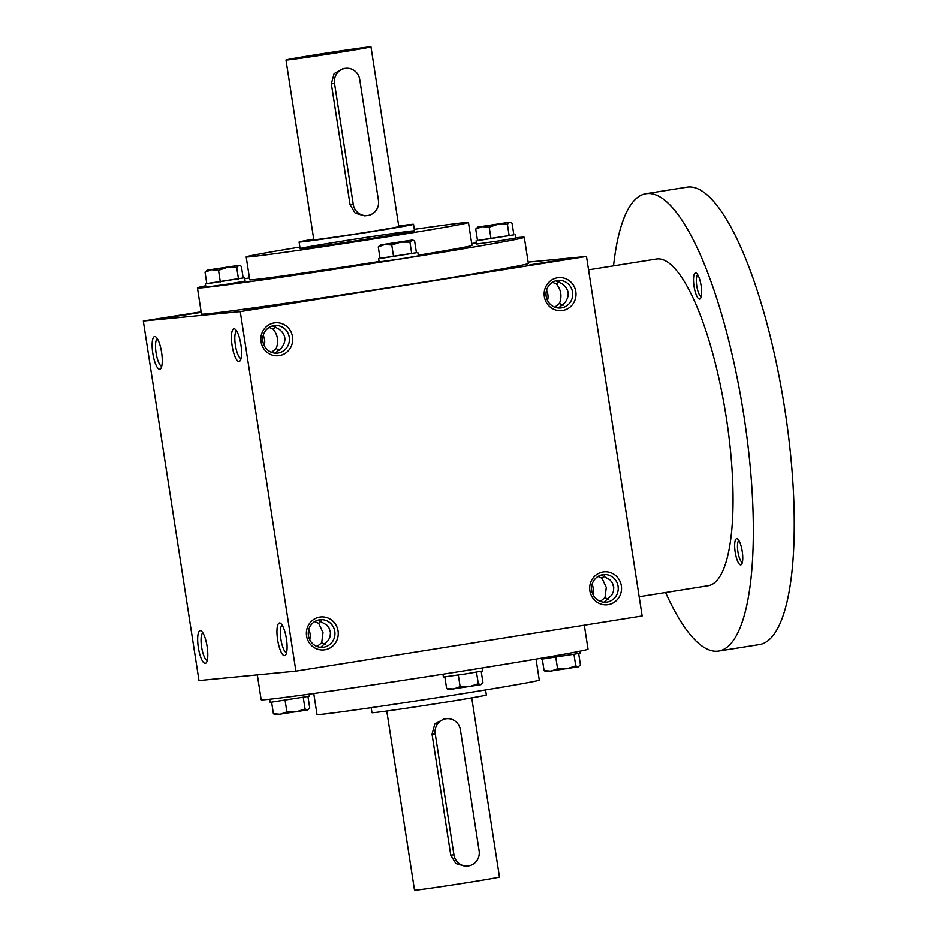 <?xml version="1.0" encoding="UTF-8"?>
<svg xmlns="http://www.w3.org/2000/svg" width="937" height="937" viewBox="0 0 937 937"><rect width="100%" height="100%" fill="white"/><g stroke="black" fill="none" stroke-linecap="round" stroke-linejoin="round"><path stroke-width="1.41" d="M202.942 632.955A13.856 3.701 -99 0 0 201.631 647.186A13.856 3.701 -99 0 0 207.288 660.292M199.347 312.653L167.266 317.702L199.347 312.653M604.412 575.775L602.011 578.246L598.017 576.442M604.002 602.175L611.791 595.065L613.43 591.352L613.758 587.464L612.423 583.001L609.964 579.792L601.32 575.002M321.122 620.903L318.721 623.363L314.727 621.571M320.712 647.291L328.489 640.194L330.129 636.469L330.468 632.592L329.133 628.118L326.662 624.909L318.03 620.118M555.782 280.854L561.696 283.595C569.204 289.1 570.2 295.542 564.695 302.944L558.464 308.027M562.996 305.392L559.471 303.459L554.809 307.207M561.942 259.818L529.862 264.855L561.942 259.818M272.491 325.971L278.406 328.711C285.914 334.216 286.909 340.67 281.405 348.072L275.173 353.155M279.706 350.508L276.181 348.576L271.519 352.324M278.652 304.935L246.572 309.983L278.652 304.935M269.188 327.423L273.182 329.215L275.583 326.755M552.479 282.306L556.473 284.098L558.874 281.639M317.057 646.471L321.719 642.723L325.244 644.656M600.348 601.355L605.009 597.607L608.535 599.528M524.287 237.295L528.339 263.449A165.38 2.6 171.2 0 1 387.332 287.882A165.38 2.6 171.2 0 1 207.522 313.813A165.38 2.6 171.2 0 1 201.467 314.047L197.426 287.905A165.38 2.6 -8.8 0 0 203.47 287.671A165.38 2.6 -8.8 0 0 383.292 261.728A165.38 2.6 -8.8 0 0 524.287 237.295A165.38 2.6 -8.8 0 0 515.783 237.787M143.314 321.04L240.247 311.599L295.905 671.115L198.972 680.543L143.314 321.04L201.127 311.822M528.14 262.137L586.492 256.457L240.247 311.599M586.492 256.457L642.15 615.96L295.905 671.115M338.058 630.906A16.538 15.929 84.4 0 0 312.255 620.517A16.538 15.929 84.4 0 0 316.636 648.826A16.538 15.929 84.4 0 0 338.058 630.906M261.048 341.782A16.538 15.929 -95.6 0 1 282.459 323.862A16.538 15.929 -95.6 0 1 286.839 352.171A16.538 15.929 -95.6 0 1 261.048 341.782M621.348 585.789A16.538 15.929 84.4 0 0 595.545 575.4A16.538 15.929 84.4 0 0 599.938 603.697A16.538 15.929 84.4 0 0 621.348 585.789M544.338 296.654A16.538 15.929 -95.6 0 1 565.749 278.746A16.538 15.929 -95.6 0 1 570.129 307.055A16.538 15.929 -95.6 0 1 544.338 296.654M284.555 655.631A16.538 4.416 -99 0 0 285.738 654.787A16.538 4.416 -99 0 0 286.394 638.589A16.538 4.416 -99 0 0 280.737 623.398A16.538 4.416 -99 0 0 277.329 637.558A16.538 4.416 -99 0 0 284.555 655.631M233.969 328.805A16.538 4.416 81 0 1 235.21 329.262A16.538 4.416 81 0 1 240.856 344.441A16.538 4.416 81 0 1 240.2 360.64A16.538 4.416 81 0 1 232.517 347.99A16.538 4.416 81 0 1 233.969 328.805M205.25 663.349A16.538 4.416 -99 0 0 206.433 662.506A16.538 4.416 -99 0 0 207.089 646.307A16.538 4.416 -99 0 0 201.432 631.116A16.538 4.416 -99 0 0 198.023 645.277A16.538 4.416 -99 0 0 205.25 663.349M154.664 336.524A16.538 4.416 81 0 1 155.905 336.98A16.538 4.416 81 0 1 161.551 352.16A16.538 4.416 81 0 1 160.895 368.358A16.538 4.416 81 0 1 153.211 355.709A16.538 4.416 81 0 1 154.664 336.524M313.766 693.485L317.011 714.486A112.463 1.769 -8.8 0 0 321.133 714.322A112.463 1.769 -8.8 0 0 443.4 696.695A112.463 1.769 -8.8 0 0 539.279 680.075L536.034 659.074M257.324 674.863L261.177 699.705A165.38 2.6 -8.8 0 0 267.221 699.471A165.38 2.6 -8.8 0 0 447.043 673.539A165.38 2.6 -8.8 0 0 588.038 649.095L584.337 625.178M299.887 247.075A112.463 1.769 -8.8 0 0 246.185 256.925L249.722 279.8A112.463 1.769 -8.8 0 0 253.833 279.648A112.463 1.769 -8.8 0 0 379.075 261.54M418.265 255.239A112.463 1.769 -8.8 0 0 471.99 245.389L468.453 222.514A112.463 1.769 -8.8 0 0 414.283 229.366M476.406 242.859A165.38 2.6 -8.8 0 0 471.698 243.515M249.429 277.926A165.38 2.6 -8.8 0 0 244.744 278.722M205.683 285.785A165.38 2.6 -8.8 0 0 197.426 287.905M246.185 256.925A112.463 1.769 -8.8 0 0 250.296 256.761A112.463 1.769 -8.8 0 0 372.575 239.134A112.463 1.769 -8.8 0 0 468.453 222.514M412.397 230.947A57.883 0.914 171.2 0 1 414.517 230.865A57.883 0.914 171.2 0 1 365.172 239.415A57.883 0.914 171.2 0 1 302.229 248.492A57.883 0.914 171.2 0 1 300.109 248.574A57.883 0.914 171.2 0 1 349.466 240.024A57.883 0.914 171.2 0 1 412.397 230.947M546.177 296.315A13.856 13.352 -95.6 0 1 558.019 280.432A13.856 13.352 -95.6 0 1 572.648 292.93A13.856 13.352 -95.6 0 1 560.701 308.004A13.856 13.352 -95.6 0 1 546.177 296.315M546.517 290.329A13.856 13.352 -95.6 0 1 547.513 300.508M593.051 594.655A13.856 13.352 84.4 0 0 592.055 584.477M618.08 586.269A13.856 13.352 84.4 0 0 603.557 574.58A13.856 13.352 84.4 0 0 591.61 589.654A13.856 13.352 84.4 0 0 606.239 602.151A13.856 13.352 84.4 0 0 618.08 586.269M262.887 341.443A13.856 13.352 -95.6 0 1 274.728 325.549A13.856 13.352 -95.6 0 1 289.357 338.046A13.856 13.352 -95.6 0 1 277.411 353.132A13.856 13.352 -95.6 0 1 262.887 341.443M263.227 335.446A13.856 13.352 -95.6 0 1 264.222 345.636M309.749 639.784A13.856 13.352 84.4 0 0 308.765 629.594M334.79 631.386A13.856 13.352 84.4 0 0 320.267 619.697A13.856 13.352 84.4 0 0 308.32 634.782A13.856 13.352 84.4 0 0 322.949 647.268A13.856 13.352 84.4 0 0 334.79 631.386M161.75 366.144A13.856 3.701 81 0 1 156.092 353.038A13.856 3.701 81 0 1 157.404 338.807M241.067 358.426A13.856 3.701 81 0 1 235.398 345.32A13.856 3.701 81 0 1 236.71 331.101M273.182 329.215C277.844 335.001 278.851 341.455 276.181 348.576M282.248 625.237A13.856 3.701 -99 0 0 280.936 639.467A13.856 3.701 -99 0 0 286.593 652.574M556.473 284.098C561.134 289.884 562.141 296.338 559.471 303.459M605.009 597.607L606.286 587.417L602.011 578.246M321.719 642.723L322.996 632.534L318.721 623.363M588.565 269.844L656.31 259.057A165.38 44.191 81 0 1 657.024 258.963A165.38 44.191 81 0 1 726.175 416.754A165.38 44.191 81 0 1 708.337 585.695L639.163 596.717M613.548 265.862A231.533 61.865 81 0 1 645.898 193.725A231.533 61.865 81 0 1 646.905 193.596A231.533 61.865 81 0 1 743.709 414.505A231.533 61.865 81 0 1 718.738 651.028A231.533 61.865 81 0 1 665.575 592.512M695.547 272.936A13.235 3.537 81 0 1 696.542 273.299A13.235 3.537 81 0 1 701.063 285.445A13.235 3.537 81 0 1 700.536 298.411A13.235 3.537 81 0 1 694.387 288.28A13.235 3.537 81 0 1 695.547 272.936M736.693 538.705A13.235 3.537 81 0 1 737.688 539.068A13.235 3.537 81 0 1 742.209 551.214A13.235 3.537 81 0 1 741.682 564.179A13.235 3.537 81 0 1 735.533 554.048A13.235 3.537 81 0 1 736.693 538.705M645.898 193.725L686.821 187.213A231.533 61.865 81 0 1 687.817 187.084A231.533 61.865 81 0 1 784.632 407.993A231.533 61.865 81 0 1 759.661 644.515L718.738 651.028M742.397 562.294A10.998 2.94 81 0 1 737.946 551.893A10.998 2.94 81 0 1 738.942 540.626M701.251 296.537A10.998 2.94 81 0 1 696.8 286.125A10.998 2.94 81 0 1 697.796 274.857M378.267 246.923L380.071 258.542L416.415 252.744L414.622 241.137L412.549 240.036L380.387 244.955L412.046 240.188L409.937 242.156L400.626 242.144L391.76 245.049L384.791 244.522L378.267 246.923L380.387 244.955M380.035 258.343L416.415 252.709M378.63 258.682L379.134 261.95L401.434 258.811L418.359 255.871L417.855 252.603M411.73 253.763L409.937 242.156M393.563 256.656L391.76 245.049M475.727 229.05L477.53 240.668L513.874 234.882L512.082 223.264L510.009 222.163L477.847 227.082L509.505 222.315L507.397 224.283L498.086 224.271L489.219 227.176L482.25 226.66L475.727 229.05L477.847 227.082M477.495 240.469L513.874 234.847M476.09 240.809L476.593 244.077L498.894 240.938L515.818 238.01L515.315 234.742M509.189 235.901L507.397 224.283M491.023 238.794L489.219 227.176M205.027 272.163L206.831 283.782L243.175 277.996L241.371 266.377L239.31 265.276L207.147 270.196L238.806 265.429L236.698 267.396L227.386 267.385L218.52 270.289L211.551 269.774L205.027 272.163L207.147 270.196M206.796 283.583L243.163 277.961M205.39 283.923L205.894 287.19L228.195 284.052L245.119 281.123L244.616 277.856M238.49 279.015L236.698 267.396M220.324 281.908L218.52 270.289M476.5 672.122L478.292 683.717L480.857 684.666L482.977 682.698L481.208 671.279M480.857 684.666L448.694 689.597L446.633 688.496L453.602 689.011L460.126 686.61L469.437 686.622L478.292 683.717M482.157 667.952L482.614 670.951L465.701 673.879L443.388 677.018L442.955 674.171M444.841 676.912L446.633 688.496M458.322 675.015L460.126 686.61M573.959 654.249L575.751 665.856L578.316 666.804L580.436 664.837L578.668 653.417M578.316 666.804L546.154 671.724L544.092 670.623L551.061 671.138L557.585 668.749L566.897 668.76L575.751 665.856M579.792 651.215L580.073 653.077L575.271 654.026L541.574 659.121L540.719 658.278M542.3 659.039L544.092 670.623M555.782 657.142L557.585 668.749M303.26 697.362L305.052 708.969L307.617 709.918L309.737 707.95L307.968 696.531M307.617 709.918L275.455 714.837L273.393 713.736L280.362 714.252L286.886 711.862L296.197 711.874L305.052 708.969M309.058 694.141L309.374 696.191L270.875 702.235L270.149 702.258L269.68 699.213M271.601 702.153L273.393 713.736M285.082 700.255L286.886 711.862M479.123 850.784L460.407 729.853A13.235 12.743 84.4 0 0 446.527 718.691A13.235 12.743 84.4 0 0 435.225 733.858L453.941 854.79A13.235 12.743 84.4 0 0 467.821 865.952A13.235 12.743 84.4 0 0 479.123 850.784M471.744 697.842L499.48 876.997A42.997 0.679 171.2 0 1 457.092 884.235A42.997 0.679 171.2 0 1 414.494 890.15L386.758 710.996M446.527 718.691L443.892 718.948L434.803 724.008L432.027 734.175L450.744 855.106L455.839 863.504L465.174 866.21L467.821 865.952M485.589 689.925L486.362 694.961A57.883 0.914 171.2 0 1 429.298 704.718A57.883 0.914 171.2 0 1 371.954 712.67L371.181 707.634M334.532 83.475L353.261 204.407A13.235 12.743 84.4 0 0 367.128 215.569A13.235 12.743 84.4 0 0 378.443 200.389L359.714 79.469A13.235 12.743 84.4 0 0 345.847 68.307A13.235 12.743 84.4 0 0 334.532 83.475L331.335 83.791L350.063 204.711L355.146 213.121L364.481 215.826L367.128 215.569M287.554 59.945A42.997 0.679 -8.8 0 0 334.31 53.198A42.997 0.679 -8.8 0 0 370.97 46.85A42.997 0.679 -8.8 0 0 328.372 52.765A42.997 0.679 -8.8 0 0 285.984 60.003A42.997 0.679 -8.8 0 0 287.554 59.945M285.984 60.003L313.813 239.767A42.997 0.679 -8.8 0 0 315.382 239.696A42.997 0.679 -8.8 0 0 362.139 232.962A42.997 0.679 -8.8 0 0 398.799 226.602L370.97 46.85M345.847 68.307L343.2 68.565L334.111 73.625L331.335 83.791M315.886 55.435L341.548 51.406L315.886 55.435M313.719 239.158A57.883 0.914 -8.8 0 0 299.102 242.039A57.883 0.914 -8.8 0 0 301.222 241.957A57.883 0.914 -8.8 0 0 364.153 232.88A57.883 0.914 -8.8 0 0 413.51 224.33A57.883 0.914 -8.8 0 0 398.705 226.004M435.225 733.858L432.027 734.175M453.941 854.79L450.744 855.106M353.261 204.407L350.063 204.711M412.549 240.036L413.276 240.317M510.009 222.163L510.735 222.444M239.31 265.276L240.036 265.558M299.102 242.039L300.109 248.574M413.51 224.33L414.517 230.865"/></g></svg>
